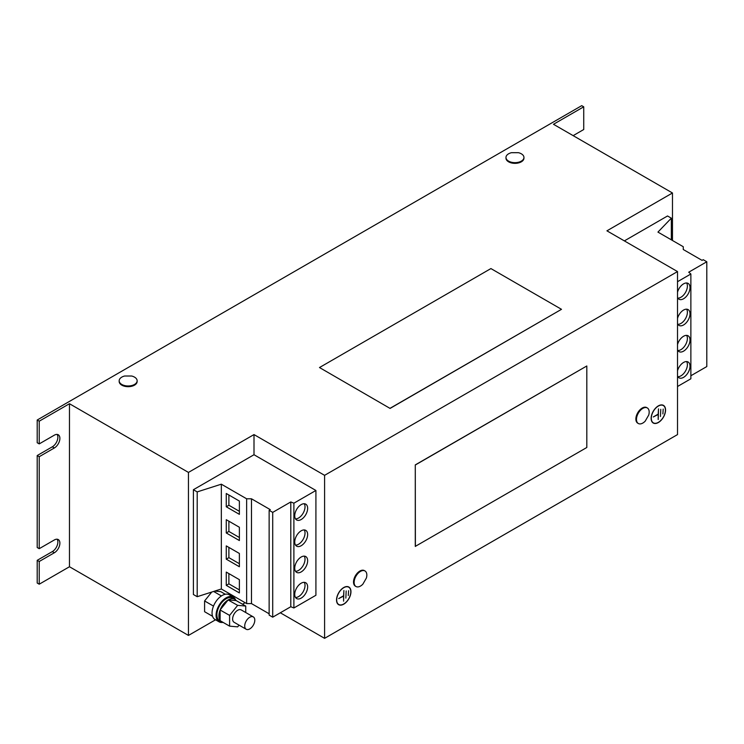 <?xml version="1.0" encoding="UTF-8"?>
<svg xmlns="http://www.w3.org/2000/svg" width="744" height="744" viewBox="0 0 744 744"><rect width="100%" height="100%" fill="white"/><g stroke="black" fill="none" stroke-linecap="round" stroke-linejoin="round"><path stroke-width="1.12" d="M355.697 586.319A8.984 5.189 -60 0 1 355.381 586.16A8.984 5.189 -60 0 1 354.005 578.962A8.984 5.189 -60 0 1 359.873 571.048A8.984 5.189 -60 0 1 364.365 570.601A8.984 5.189 -60 0 1 364.662 570.797M360.487 586.067A8.984 5.189 -60 0 1 355.995 586.514A8.984 5.189 -60 0 1 354.609 579.316A8.984 5.189 -60 0 1 360.487 571.392A8.984 5.189 -60 0 1 364.978 570.955A8.984 5.189 -60 0 1 366.383 578.051L362.849 584.179A8.984 5.189 -60 0 1 360.487 586.067M638.045 423.308A8.984 5.189 -60 0 1 637.729 423.15A8.984 5.189 -60 0 1 636.353 415.952A8.984 5.189 -60 0 1 642.221 408.038A8.984 5.189 -60 0 1 646.713 407.591A8.984 5.189 -60 0 1 647.001 407.786M642.825 423.057A8.984 5.189 -60 0 1 638.333 423.503A8.984 5.189 -60 0 1 636.957 416.305A8.984 5.189 -60 0 1 642.825 408.391A8.984 5.189 -60 0 1 647.317 407.945A8.984 5.189 -60 0 1 648.721 415.05L645.188 421.169A8.984 5.189 -60 0 1 642.825 423.057M350.954 591.685A10.193 5.887 -60 0 1 346.499 601.942A10.193 5.887 -60 0 1 338.641 604.677A10.193 5.887 -60 0 1 336.53 600.008A10.193 5.887 -60 0 1 340.984 589.75A10.193 5.887 -60 0 1 348.843 587.016A10.193 5.887 -60 0 1 350.954 591.685M338.353 604.491A10.193 5.887 120 0 0 339.376 604.77M665.564 410.046A10.193 5.887 -60 0 1 661.109 420.304A10.193 5.887 -60 0 1 653.26 423.038A10.193 5.887 -60 0 1 651.139 418.37A10.193 5.887 -60 0 1 655.594 408.112A10.193 5.887 -60 0 1 663.453 405.378A10.193 5.887 -60 0 1 665.564 410.046M652.962 422.852A10.193 5.887 120 0 0 653.985 423.131M523.925 157.821A8.984 5.189 180 0 1 523.953 158.165A8.984 5.189 180 0 1 518.401 162.955A8.984 5.189 180 0 1 508.608 161.829A8.984 5.189 180 0 1 505.976 158.165A8.984 5.189 180 0 1 506.004 157.821M521.321 153.803A8.984 5.189 180 0 1 523.953 157.468A8.984 5.189 180 0 1 518.401 162.257A8.984 5.189 180 0 1 508.608 161.132A8.984 5.189 180 0 1 505.976 157.468A8.984 5.189 180 0 1 511.426 152.697L518.494 152.697A8.984 5.189 180 0 1 521.321 153.803M137.119 381.142A8.984 5.189 180 0 1 137.138 381.486A8.984 5.189 180 0 1 131.595 386.285A8.984 5.189 180 0 1 121.802 385.159A8.984 5.189 180 0 1 119.17 381.486A8.984 5.189 180 0 1 119.189 381.142M134.506 377.124A8.984 5.189 180 0 1 137.138 380.788A8.984 5.189 180 0 1 131.595 385.578A8.984 5.189 180 0 1 121.802 384.462A8.984 5.189 180 0 1 119.17 380.788A8.984 5.189 180 0 1 124.62 376.018L131.688 376.018A8.984 5.189 180 0 1 134.506 377.124M677.514 323.594A9.123 5.273 120 0 0 679.002 325.416A9.123 5.273 120 0 0 686.033 322.97A9.123 5.273 120 0 0 690.014 313.782A9.123 5.273 120 0 0 688.126 309.606A9.123 5.273 120 0 0 677.514 318.404M677.877 324.319A9.123 5.273 120 0 0 687.391 312.266A9.123 5.273 120 0 0 686.619 309.178M677.514 297.395A9.123 5.273 120 0 0 679.002 299.218A9.123 5.273 120 0 0 686.033 296.772A9.123 5.273 120 0 0 690.014 287.584A9.123 5.273 120 0 0 688.126 283.408A9.123 5.273 120 0 0 677.514 292.206M677.877 298.121A9.123 5.273 120 0 0 687.391 286.068A9.123 5.273 120 0 0 686.619 282.98M677.514 349.792A9.123 5.273 120 0 0 679.002 351.614A9.123 5.273 120 0 0 686.033 349.168A9.123 5.273 120 0 0 690.014 339.98A9.123 5.273 120 0 0 688.126 335.804A9.123 5.273 120 0 0 677.514 344.602M677.877 350.517A9.123 5.273 120 0 0 687.391 338.464A9.123 5.273 120 0 0 686.619 335.377M677.514 375.99A9.123 5.273 120 0 0 679.002 377.812A9.123 5.273 120 0 0 686.033 375.367A9.123 5.273 120 0 0 690.014 366.178A9.123 5.273 120 0 0 688.126 362.002A9.123 5.273 120 0 0 677.514 370.8M677.877 376.715A9.123 5.273 120 0 0 687.391 364.662A9.123 5.273 120 0 0 686.619 361.575M294.736 568.193A9.123 5.273 120 0 0 296.623 572.369A9.123 5.273 120 0 0 303.664 569.923A9.123 5.273 120 0 0 307.644 560.744A9.123 5.273 120 0 0 305.756 556.559A9.123 5.273 120 0 0 298.716 559.004A9.123 5.273 120 0 0 294.736 568.193M295.507 571.28A9.123 5.273 120 0 0 305.021 559.228A9.123 5.273 120 0 0 304.25 556.14M294.736 594.391A9.123 5.273 120 0 0 296.623 598.567A9.123 5.273 120 0 0 303.664 596.121A9.123 5.273 120 0 0 307.644 586.942A9.123 5.273 120 0 0 305.756 582.766A9.123 5.273 120 0 0 298.716 585.202A9.123 5.273 120 0 0 294.736 594.391M295.507 597.479A9.123 5.273 120 0 0 305.021 585.426A9.123 5.273 120 0 0 304.25 582.338M294.736 515.797A9.123 5.273 120 0 0 296.623 519.972A9.123 5.273 120 0 0 303.664 517.526A9.123 5.273 120 0 0 307.644 508.347A9.123 5.273 120 0 0 305.756 504.162A9.123 5.273 120 0 0 298.716 506.608A9.123 5.273 120 0 0 294.736 515.797M295.507 518.884A9.123 5.273 120 0 0 305.021 506.831A9.123 5.273 120 0 0 304.25 503.744M294.736 541.995A9.123 5.273 120 0 0 296.623 546.17A9.123 5.273 120 0 0 303.664 543.725A9.123 5.273 120 0 0 307.644 534.545A9.123 5.273 120 0 0 305.756 530.36A9.123 5.273 120 0 0 298.716 532.806A9.123 5.273 120 0 0 294.736 541.995M295.507 545.082A9.123 5.273 120 0 0 305.021 533.029A9.123 5.273 120 0 0 304.25 529.942M347.504 586.57A9.979 5.766 -60 0 1 348.127 586.849A9.979 5.766 -60 0 1 348.425 587.044M336.688 599.924A9.979 5.766 -60 0 1 341.04 589.88A9.979 5.766 -60 0 1 348.731 587.202A9.979 5.766 -60 0 1 350.805 591.768A9.979 5.766 -60 0 1 346.444 601.822A9.979 5.766 -60 0 1 338.752 604.491A9.979 5.766 -60 0 1 336.688 599.924M662.114 404.931A9.979 5.766 -60 0 1 662.737 405.21A9.979 5.766 -60 0 1 663.034 405.406M651.298 418.286A9.979 5.766 -60 0 1 655.65 408.242A9.979 5.766 -60 0 1 663.341 405.564A9.979 5.766 -60 0 1 665.415 410.13A9.979 5.766 -60 0 1 661.053 420.183A9.979 5.766 -60 0 1 653.362 422.852A9.979 5.766 -60 0 1 651.298 418.286M233.3 597.116L229.264 594.791A14.257 8.23 120 0 0 222.131 595.498A14.257 8.23 120 0 0 212.821 608.062A14.257 8.23 120 0 0 215.007 619.492L219.034 621.817A14.257 8.23 -60 0 1 216.848 610.396A14.257 8.23 -60 0 1 226.167 597.823A14.257 8.23 -60 0 1 233.3 597.116A14.257 8.23 -60 0 1 235.606 599.924M222.614 622.421A14.257 8.23 -60 0 1 219.034 621.817M234.741 599.273A13.122 7.57 -60 0 1 236.183 600.594L228.25 599.887A13.122 7.57 -60 0 1 234.741 599.273L232.723 598.111A13.122 7.57 120 0 0 226.167 598.762A13.122 7.57 120 0 0 217.601 610.322A13.122 7.57 120 0 0 219.61 620.831L221.628 621.993A13.122 7.57 -60 0 1 220.224 620.729M223.423 622.579A13.122 7.57 -60 0 1 221.628 621.993M220.122 620.58A13.122 7.57 -60 0 1 220.122 610.006L229.598 615.39L229.598 626.141L220.122 620.673L220.122 610.006M220.187 609.829A13.122 7.57 -60 0 1 228.12 599.962L220.122 609.913M249.761 628.913A7.133 4.12 -60 0 1 246.199 629.266A7.133 4.12 -60 0 1 245.102 623.556A7.133 4.12 -60 0 1 249.761 617.269A7.133 4.12 -60 0 1 253.332 616.916A7.133 4.12 -60 0 1 254.42 622.635A7.133 4.12 -60 0 1 249.761 628.913M253.332 616.916L241.233 609.931A7.133 4.12 120 0 0 237.662 610.285A7.133 4.12 120 0 0 233.002 616.571A7.133 4.12 120 0 0 234.1 622.282L246.199 629.266M324.589 638.343L677.514 434.589L677.514 271.569L324.589 475.332L324.589 638.343L280.321 612.786M324.589 475.332L254.002 434.58L188.455 472.421L69.471 403.732L39.218 421.197L39.218 443.898L54.34 435.166A7.84 4.529 -60 0 1 58.265 434.775A7.84 4.529 -60 0 1 59.464 441.062A7.84 4.529 -60 0 1 54.34 447.972L39.218 456.704L39.218 548.691L54.34 539.958A7.84 4.529 -60 0 1 58.265 539.567A7.84 4.529 -60 0 1 59.464 545.854A7.84 4.529 -60 0 1 54.34 552.764L39.218 561.497L37.2 560.334L37.2 583.036L39.218 584.207L69.471 566.742L188.455 635.432L215.537 619.799M242.525 604.221L245.129 602.714M573.15 135.641L583.733 129.521L583.733 106.82L553.48 124.285L672.474 192.984L672.474 240.489M624.374 240.889L667.526 215.974L671.33 218.169L671.33 239.828M672.474 192.984L606.927 230.826L677.514 271.569M415.282 546.394L415.282 464.888L586.811 365.983L586.811 447.488L415.282 546.394M254.002 434.58L254.002 454.724L315.912 490.473L315.912 595.265L293.889 607.978L290.802 606.732L272.713 617.176L269.142 615.121L269.142 510.328L270.295 509.659L251.481 498.796L246.636 498.796L221.331 484.186L197.197 491.905L193.393 489.719L254.002 454.724M269.142 613.781L251.481 603.589L246.636 603.589L221.331 588.978L197.197 596.697L193.393 594.512L193.393 489.719M188.455 472.421L188.455 635.432M214.709 591.099L220.726 591.638L225.274 594.261M212.552 616.302L204.591 611.707L204.591 600.947L211.742 592.047M69.471 403.732L69.471 566.742M39.218 561.497L39.218 584.207M37.2 560.334L52.322 551.602A7.84 4.529 120 0 0 57.13 545.622A7.84 4.529 120 0 0 57.121 539.214M39.218 548.691L37.2 547.528L37.2 455.542L52.322 446.809A7.84 4.529 120 0 0 57.13 440.829A7.84 4.529 120 0 0 57.121 434.422M39.218 443.898L37.2 442.736L37.2 420.025L581.715 105.657L583.733 106.82M37.2 420.025L39.218 421.197M390.079 408.289L561.497 309.318L390.079 408.419L319.492 367.536L390.079 408.419M677.514 281.706L690.869 273.997L688.702 272.211L706.8 261.767L703.229 259.702L702.076 260.372L683.262 249.51L683.262 246.72L657.947 232.1L671.33 218.169M690.869 375.757L706.8 366.56L706.8 261.767M677.514 386.499L690.869 378.789L690.869 273.997M415.282 464.888L415.394 546.459M415.394 464.954L586.811 365.983M349.289 587.602A10.193 5.887 120 0 0 348.527 586.858M663.899 405.964A10.193 5.887 120 0 0 663.136 405.22M293.889 607.978L293.889 503.186L315.912 490.473M293.889 503.186L290.802 501.94L272.713 512.384L269.142 510.328M197.197 491.905L197.197 596.697M213.593 591.452L221.396 595.953M204.591 600.947L213.509 606.1M39.218 456.704L37.2 455.542M561.497 309.318L490.91 268.575L319.492 367.536M338.455 604.305A9.979 5.766 -60 0 1 338.148 604.147A9.979 5.766 -60 0 1 337.59 603.737M653.065 422.666A9.979 5.766 -60 0 1 652.758 422.508A9.979 5.766 -60 0 1 652.2 422.099M221.331 484.186L221.331 588.978M246.636 498.796L246.636 603.589M239.382 579.66L226.269 572.09L226.269 585.37L239.382 592.94L239.382 579.66M239.382 553.462L226.269 545.891L226.269 559.172L239.382 566.742L239.382 553.462M239.382 527.264L226.269 519.693L226.269 532.974L239.382 540.544L239.382 527.264M239.382 501.065L226.269 493.495L226.269 506.776L239.382 514.346L239.382 501.065M251.481 603.589L251.481 498.796M272.713 512.384L272.713 617.176M290.802 501.94L290.802 606.732M228.892 573.605L228.892 583.854L226.269 585.37M228.892 583.854L239.382 589.908M228.892 547.407L228.892 557.656L226.269 559.172M228.892 557.656L239.382 563.71M228.892 521.209L228.892 531.458L226.269 532.974M228.892 531.458L239.382 537.512M228.892 495.011L228.892 505.26L226.269 506.776M228.892 505.26L239.382 511.314M345.858 598.12L346.165 590.959L345.858 598.12M348.583 590.727L348.285 595.553L348.583 590.727M343.589 601.171L343.589 596.111L338.706 598.585L343.589 595.758L343.895 590.522L343.589 601.171M658.198 419.532L658.198 414.473L653.316 416.947L658.198 414.12L658.505 408.884L658.198 419.532M660.467 416.482L660.774 409.321L660.467 416.482M663.192 409.088L662.895 413.915L663.192 409.088M228.12 599.962L237.662 605.346L245.734 606.072L236.183 600.594M239.047 625.137L237.662 626.866L229.598 626.141M245.734 606.072L245.734 612.535M229.598 615.39L237.662 605.346M54.34 447.972L52.322 446.809M52.322 551.602L54.34 552.764M355.381 586.16L355.995 586.514M637.729 423.15L638.333 423.503M523.953 158.165L523.953 157.468M137.138 381.486L137.138 380.788M348.127 586.849L348.731 587.202M662.737 405.21L663.341 405.564M364.365 570.601L364.978 570.955M646.713 407.591L647.317 407.945M505.976 158.165L505.976 157.468M119.17 381.486L119.17 380.788M338.148 604.147L338.752 604.491M652.758 422.508L653.362 422.852"/></g></svg>
